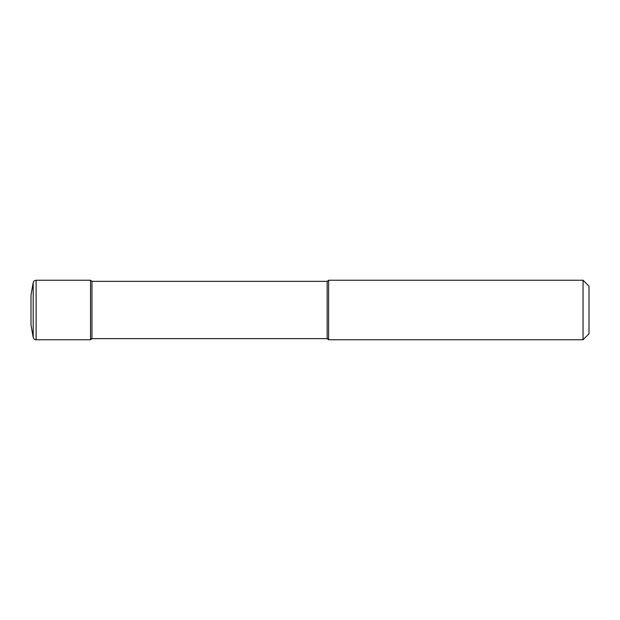 <?xml version="1.0" encoding="UTF-8"?>
<svg xmlns="http://www.w3.org/2000/svg" width="620" height="620" viewBox="0 0 620 620"><rect width="100%" height="100%" fill="white"/><g stroke="black" fill="none" stroke-linecap="round" stroke-linejoin="round"><path stroke-width="0.93" d="M328.6 339.76L327.159 338.644L91.962 338.644L327.159 338.644A1.488 1.488 0 0 1 328.6 339.76L328.6 280.24L583.048 280.24L589 286.192L589 333.808L583.048 339.76L328.6 339.76L583.048 339.76L583.048 280.24M91.962 338.644L90.52 339.76L36.123 339.76L90.52 339.76A1.488 1.488 0 0 1 91.962 338.644L91.962 281.356L327.159 281.356L328.6 280.24M36.123 339.76C34.55 339.644 33.573 338.83 33.193 337.303L31 324.88L33.193 337.303A2.976 2.976 0 0 0 36.123 339.76L36.123 280.24L90.52 280.24L90.52 339.76L90.52 280.24L91.962 281.356M31 324.88L31 295.12L33.193 282.697C33.573 281.17 34.55 280.356 36.123 280.24M583.048 339.76L589 333.808M327.159 338.644L327.159 281.356M33.193 337.303L33.193 282.697"/></g></svg>
